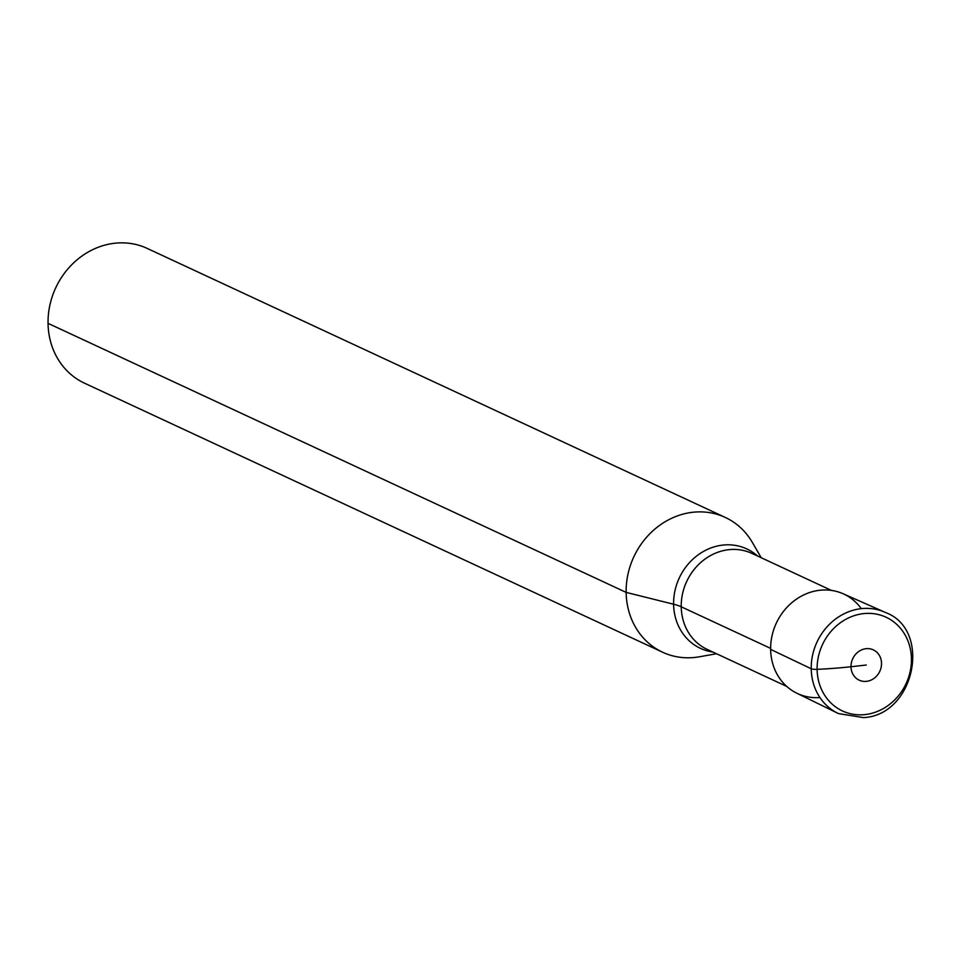 <?xml version="1.0" encoding="UTF-8"?>
<svg xmlns="http://www.w3.org/2000/svg" width="961" height="961" viewBox="0 0 961 961"><rect width="100%" height="100%" fill="white"/><g stroke="black" fill="none" stroke-linecap="round" stroke-linejoin="round"><path stroke-width="1.44" d="M761.196 557.716L752.439 542.569A74.321 66.333 115 0 0 725.315 517.45A74.321 66.333 115 0 0 626.14 592.384A74.321 66.333 115 0 0 662.597 652.219A74.321 66.333 115 0 0 699.272 656.807L716.51 653.744M725.315 517.45L147.225 248.418A74.321 66.333 115 0 0 48.05 323.352A74.321 66.333 115 0 0 84.508 383.187L662.597 652.219M861.296 608.649A54.861 48.963 115 0 0 804.91 594.379A54.861 48.963 115 0 0 770.638 649.396A54.861 48.963 115 0 0 819.937 697.53M770.638 649.396A54.861 48.963 115 0 0 796.789 693.193L837.788 713.242A55.738 49.756 115 0 0 838.569 713.615L863.471 717.603C914.884 715.26 932.194 629.948 885.61 612.541A55.738 49.756 115 0 0 884.817 612.193A55.738 49.756 115 0 0 861.236 608.649A55.738 49.756 115 0 0 811.228 668.748L770.638 649.396A54.861 48.963 115 0 1 843.073 593.73L884.817 612.193M770.626 648.387L681.229 606.787A55.738 11.988 -0.9 0 0 673.601 604.229L626.14 592.384L48.05 323.352M866.269 665.024L851.002 666.73A128.197 27.581 179.1 0 1 817.114 669.349A5.574 1.201 179.1 0 1 811.228 668.748A55.738 49.756 115 0 0 837.788 713.242M831.445 590.414L751.898 553.392A52.951 47.269 115 0 0 728.738 549.692A52.951 47.269 115 0 0 681.229 606.787A52.951 47.269 115 0 0 707.212 649.408L786.759 686.43M757.58 556.035A54.849 48.963 115 0 0 722.816 545.091A54.849 48.963 115 0 0 673.601 604.229A54.849 48.963 115 0 0 712.894 652.051M817.114 669.349A51.69 46.14 115 0 0 865.068 714.576A51.69 46.14 115 0 0 911.448 658.85A51.69 46.14 115 0 0 863.483 613.635A51.69 46.14 115 0 0 817.114 669.349M851.002 666.73A16.721 14.932 115 0 0 866.522 681.349A16.721 14.932 115 0 0 881.525 663.33A16.721 14.932 115 0 0 866.005 648.699A16.721 14.932 115 0 0 851.002 666.73"/></g></svg>
